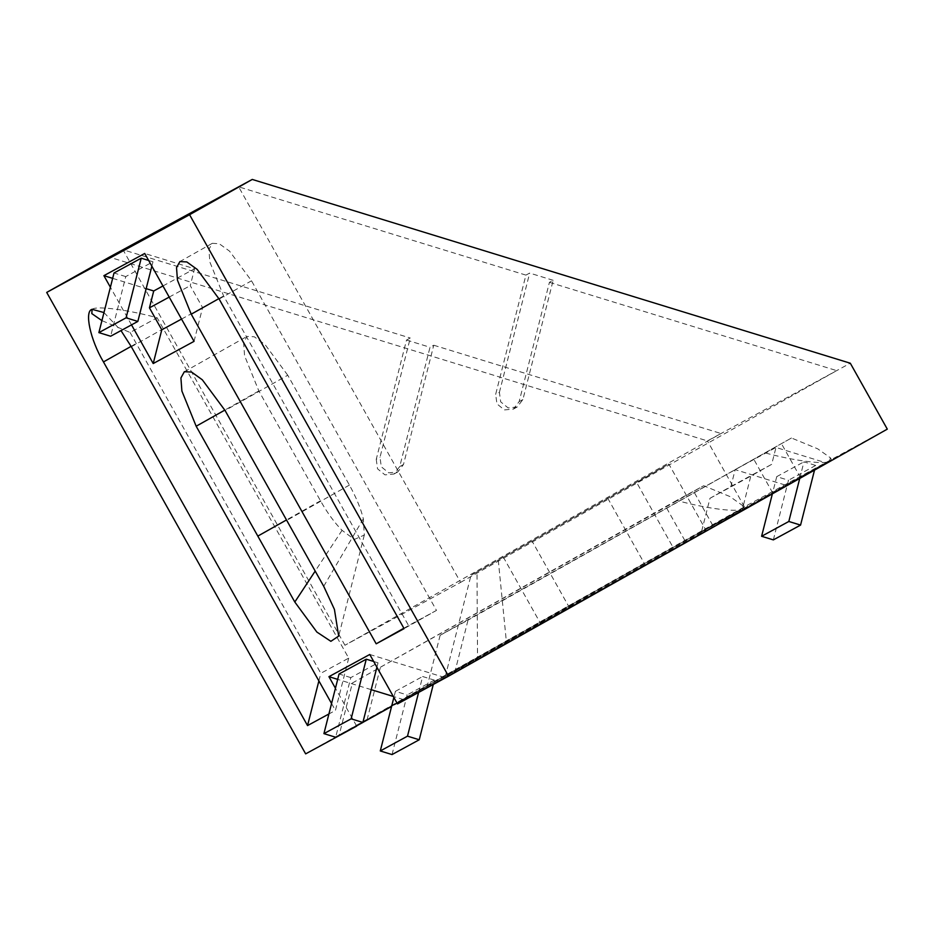 <?xml version="1.0" encoding="UTF-8"?>
<svg xmlns="http://www.w3.org/2000/svg" width="934" height="934" viewBox="0 0 934 934"><rect width="100%" height="100%" fill="white"/><g stroke="black" fill="none" stroke-linecap="round" stroke-linejoin="round"><path stroke-width="0.7" stroke-dasharray="4.67 3.5" d="M92.139 309.294C96.365 305.605 127.9 309.714 157.157 317.77L130.106 332.481L101.923 320.631M130.106 332.481L320.817 673.297L348.709 658.131L157.157 317.77M103.978 312.551L120.988 330.589M318.879 680.921L320.817 673.297M348.709 658.131L335.434 710.424L328.908 713.973M331.57 703.524L335.434 710.424M151.857 266.19L152.978 261.789L125.763 276.592L110.632 336.228M148.634 260.458L152.978 261.789M125.763 276.592L114.018 272.985M376.904 667.215L378.025 662.813L350.81 677.605L335.668 737.241M373.682 661.47L378.025 662.813M350.81 677.605L339.054 673.998M112.652 278.355L146.159 288.653M131.507 324.869L110.399 287.252M194.038 341.354L202.596 307.613L190.267 285.641L194.552 268.77L144.712 253.464M181.535 319.078L202.596 307.613M169.206 297.094L190.267 285.641M162.948 285.956L194.552 268.77M436.482 610.404L408.578 625.57L223.611 295.961L209.846 261.987L208.912 249.378L212.287 243.33L219.198 243.704L229.554 251.164L251.515 280.795L436.482 610.404L404.095 628.629M403.862 628.232L408.578 625.57M380.278 667.833L367.004 720.126L741.689 508.913C737.451 512.603 705.917 508.493 676.66 500.437L703.711 485.727L729.874 496.526L742.67 505.563L741.689 508.913L339.112 735.291L352.375 682.999L703.711 485.727M676.66 500.437L352.375 682.999M742.67 505.563L743.896 507.746L741.689 508.913M339.112 735.291L367.004 720.126M799.737 478.43L803.952 461.84L815.697 465.447L814.518 470.117M773.352 539.887L788.483 480.251L776.738 476.644L772.371 493.841M776.738 476.644L803.952 461.84M815.697 465.447L788.483 480.251M418.595 692.444L422.635 676.52L434.38 680.127L433.283 684.459M392.035 754.567L407.166 694.931L395.421 691.323L393.868 697.441M395.421 691.323L422.635 676.52M434.38 680.127L407.166 694.931M785.004 484.968L735.163 469.65L730.89 486.521L709.992 498.289L701.434 532.018L742.25 509.824L750.808 476.083L771.706 464.326L775.991 447.456L825.831 462.774L701.434 532.018M709.992 498.289L750.808 476.083M730.89 486.521L771.706 464.326M735.163 469.65L775.991 447.456M742.25 509.824L825.831 462.774M369.759 654.477L444.514 677.454L391.579 706.466M403.686 699.648L393.319 696.46M371.207 689.666L337.699 679.368M356.554 725.893L335.434 688.265M397.499 703.921L444.514 677.454M305.651 753.866L744.421 506.835L887.3 429.138M569.145 607.17L705.847 530.01L668.861 464.093L471.623 575.005L666.561 465.295L636.626 482.434L673.612 548.351L445.296 676.531L471.005 575.309L476.994 571.818L477.543 658.178L445.308 676.531L569.145 607.17L532.147 541.241M454.765 672.387L829.45 461.174L426.873 687.564L454.765 672.387L468.039 620.094L440.147 635.272L791.472 437.999L817.647 448.799L830.443 457.835L829.45 461.174C825.224 464.863 793.678 460.766 764.421 452.71M830.443 457.835L831.657 460.018L829.45 461.174M791.472 437.999L468.039 620.094M440.147 635.272L426.873 687.564M499.398 392.362L529.671 273.078L525.924 275.11L495.65 394.393L496.958 403.885L504.372 409.933L513.42 409.069L519.152 401.608L549.426 282.337L553.162 280.305L522.888 399.577L517.156 407.037L508.119 407.901L500.694 401.853L499.398 392.362L495.65 394.393M553.162 280.305L529.671 273.078M525.924 275.11L238.649 186.835L460.602 582.361L344.95 645.254L721.036 433.516L850.302 363.221M460.602 582.361L836.701 370.623L549.426 282.337M376.25 459.33L377.546 468.821L384.971 474.869L394.02 474.005L399.74 466.545L430.014 347.273L433.761 345.23L403.488 464.513L397.756 471.974L388.707 472.826L381.294 466.778L379.998 457.298L410.271 338.015L406.523 340.046L376.25 459.33L379.998 457.298M406.523 340.046L430.014 347.273M433.761 345.23L721.036 433.516L707.435 440.918L109.383 257.13M344.95 645.254L122.984 249.728L410.271 338.015M287.754 375.223L264.999 344.506L254.258 336.777L247.031 336.427L243.599 342.661L244.568 355.726L258.846 390.949L320.502 500.811C327.332 512.848 334.512 522.69 342.054 530.349L354.371 539.42L364.307 535.065L363.338 518.767C360.769 508.411 356.123 497.18 349.409 485.085L287.754 375.223L225.082 410.516M744.421 506.835L707.435 440.918M131.134 346.351L135.85 343.7M131.355 346.759L163.742 328.523M218.895 298.623L223.611 295.961M219.128 299.032L251.515 280.795M712.794 525.445L693.682 491.377M684.902 540.611L665.79 506.555M800.566 477.706L781.454 443.65M772.675 492.883L753.551 458.816M519.152 401.608L522.888 399.577M403.488 464.513L399.74 466.545M258.846 390.949L224.837 410.096M320.502 500.811L286.493 519.958M349.409 485.085L286.726 520.378M363.338 518.767L323.724 586.295M342.054 530.349L315.19 571.094M607.707 498.149L644.705 564.078M503.239 556.968L540.226 622.896M498.277 560.237L506.462 642.452M212.228 243.365L179.842 261.602M517.156 407.037L513.42 409.069M394.02 474.005L397.756 471.974M184.348 371.72L247.031 336.427M364.307 535.065L338.692 636.077"/><path stroke-width="1.4" d="M101.923 320.631L91.824 313.614L92.069 309.329L103.978 312.551M328.908 713.973L307.543 725.59L103.464 361.925C90.329 339.976 84.107 311.034 92.139 309.294L92.069 309.329M120.988 330.589L131.355 346.759L331.57 703.524M307.543 725.59L318.879 680.921M137.847 321.424L110.632 336.228L98.876 332.621L114.018 272.985L141.232 258.181L126.09 317.817L137.847 321.424L151.857 266.19M141.232 258.181L148.634 260.458M98.876 332.621L126.09 317.817M362.882 722.449L335.668 737.241L323.923 733.634L339.054 673.998L366.268 659.194L351.137 718.841L362.882 722.449L376.904 667.215M366.268 659.194L373.682 661.47M323.923 733.634L351.137 718.841M146.159 288.653L153.725 290.976L149.452 307.846L161.78 329.819L153.211 363.548L131.507 324.869M110.399 287.252L103.896 275.658L112.652 278.355M161.78 329.819L181.535 319.078M103.896 275.658L144.712 253.464L194.038 341.354L153.211 363.548M149.452 307.846L169.206 297.094M153.725 290.976L162.948 285.956M376.192 643.806L191.237 314.198L177.46 280.223L176.526 267.614L179.9 261.567L186.812 261.94L197.167 269.401L219.128 299.032L404.095 628.629L376.192 643.806L403.862 628.232M814.518 470.117L800.566 525.083L788.821 521.476L799.737 478.43M772.371 493.841L761.607 536.279L788.821 521.476M761.607 536.279L773.352 539.887L800.566 525.083M433.283 684.459L419.249 739.763L407.504 736.155L418.595 692.444M393.868 697.441L380.29 750.959L407.504 736.155M380.29 750.959L392.035 754.567L419.249 739.763M391.579 706.466L356.554 725.893M393.319 696.46L371.207 689.666M337.699 679.368L328.931 676.671L369.759 654.477L397.499 703.921L448.53 676.169L189.579 214.727L252.262 179.433L850.302 363.221L887.3 429.138L448.53 676.169M335.434 688.265L328.931 676.671M252.262 179.433L109.383 257.13L46.7 292.424L305.651 753.866L356.683 726.115M196.163 426.231L181.885 391.019L180.916 377.943L184.348 371.72L191.575 372.059L202.316 379.799L225.082 410.516L323.724 586.295L334.419 609.377L338.692 636.077L330.869 641.319L316.871 632.061L294.805 602.021L196.163 426.231L224.837 410.096M46.7 292.424L189.579 214.727M103.464 361.925L131.134 346.351M191.237 314.198L218.895 298.623M286.493 519.958L257.819 536.104M315.19 571.094L294.805 602.021"/></g></svg>
